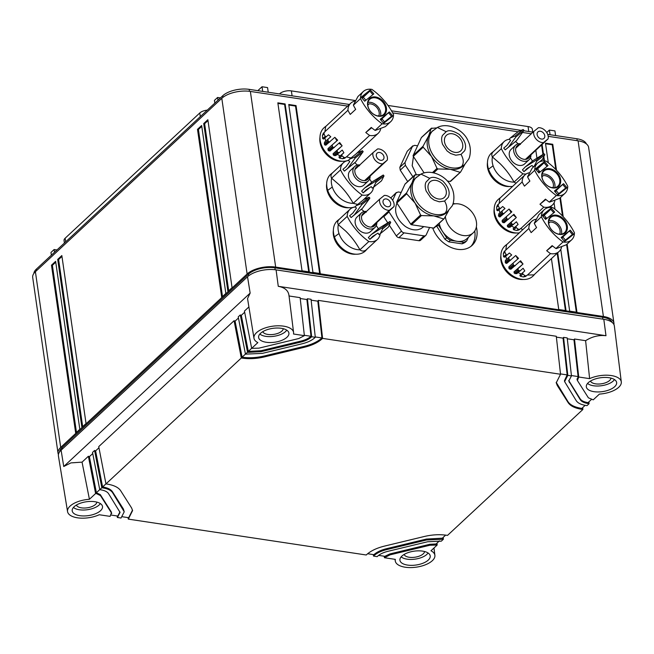 <?xml version="1.0" encoding="UTF-8"?>
<svg xmlns="http://www.w3.org/2000/svg" width="654" height="654" viewBox="0 0 654 654"><rect width="100%" height="100%" fill="white"/><g stroke="black" fill="none" stroke-linecap="round" stroke-linejoin="round"><path stroke-width="0.98" d="M60.708 447.393A21.116 9.655 171.8 0 0 58.018 453.148L32.7 277.476A21.116 9.655 -8.2 0 1 35.398 271.721L60.708 447.393L247.114 273.985A21.116 9.655 -8.2 0 1 275.677 267.094L603.405 316.495A21.116 9.655 -8.2 0 1 613.942 323.125A21.116 9.655 -8.2 0 1 613.926 324.548M548.191 136.326L578.087 140.831A21.116 9.655 -8.2 0 1 588.633 147.452L613.942 323.125M35.398 271.721L221.804 98.313A21.116 9.655 -8.2 0 1 250.368 91.429L347.642 106.087M392.662 112.872L518.001 131.773M522.497 132.451L531.293 133.776M58.018 453.148A21.116 9.655 171.8 0 0 58.443 454.514M612.119 322.397A19.53 8.927 171.8 0 0 602.62 317.223L274.901 267.821A19.53 8.927 171.8 0 0 248.479 274.19L62.073 447.598A19.53 8.927 171.8 0 0 59.555 451.939M551.428 258.641L558.753 309.506L566.037 310.601L557.707 252.796M535.814 150.297L536.95 158.186M538.7 170.351L539.059 172.803M545.403 216.826L545.755 219.278M541.577 144.943L542.951 154.475M543.384 157.491L543.883 160.917M550.496 206.803L550.578 207.392M557.192 253.278L565.44 310.511M551.167 207.408L551.011 206.321M544.471 160.933L543.842 156.584M543.49 154.14L542.092 144.46M560.772 249.321L569.683 311.157L576.959 312.252L567.132 244.024M545.559 143.757L552.238 144.771L552.761 144.289L545.477 143.185L548.297 162.756M554.069 202.846L554.993 209.231M552.238 144.771L555.81 169.525M559.914 198.039L562.505 216M566.617 244.506L576.362 312.162M563.2 216.727L560.437 197.557M556.497 170.253L552.761 144.289M285.119 103.937L277.836 102.841L302.042 270.805L309.326 271.901L285.119 103.937L284.604 104.419L308.721 271.811M277.917 103.414L284.604 104.419M296.041 105.588L288.757 104.485L312.964 272.456L320.247 273.552L296.041 105.588L295.526 106.071L319.651 273.462M288.847 105.057L295.526 106.071M86.042 423.522L81.897 427.373L57.699 259.409L61.836 255.559L86.042 423.522M79.829 429.302L75.684 433.152L51.478 265.189L55.623 261.338L79.829 429.302M232.064 287.686L227.919 291.537L203.713 123.573L207.858 119.723L232.064 287.686M221.706 297.317L197.5 129.353L201.645 125.503L225.851 293.466L221.706 297.317M547.684 134.356L576.91 138.762A19.53 8.927 -8.2 0 1 586.409 143.937M33.844 273.478A19.53 8.927 -8.2 0 1 36.354 269.137L222.769 95.729A19.53 8.927 -8.2 0 1 249.19 89.361L349.391 104.468M391.493 110.812L521.197 130.367M523.74 130.751L533.035 132.149M82.682 426.645L58.607 259.548L57.699 259.409M58.607 259.548L61.966 256.425M76.469 432.425L52.394 265.328L51.478 265.189M52.394 265.328L55.745 262.205M228.704 290.809L204.628 123.712L203.713 123.573M204.628 123.712L207.98 120.589M222.491 296.589L198.415 129.492L197.5 129.353M198.415 129.492L201.767 126.369M51.364 255.183L50.971 252.452L54.119 249.526L56.98 249.959M54.119 249.526L54.511 252.256M220.431 97.904L217.578 97.471L217.97 100.193M214.823 103.119L214.43 100.397L217.578 97.471M546.752 132.525L549.393 130.072L554.927 130.906L555.598 135.55M549.393 130.072L550.063 134.716M262.695 91.397L262.025 86.753L267.56 87.587L268.23 92.23M262.025 86.753L257.823 90.661M200.304 116.633L199.772 112.978A8.592 3.932 -8.2 0 1 207.293 110.125M199.772 112.978L65.147 238.219L65.67 241.874M355.114 100.495L291.373 90.89A8.592 3.932 -8.2 0 0 279.748 93.685L279.495 93.931M532.765 132.108L532.356 129.263A8.592 3.932 -8.2 0 0 528.064 126.565L387.994 105.449M64.411 243.043L64.051 240.558A8.592 3.932 -8.2 0 1 65.147 238.219M432.686 227.935A26.397 19.595 47.1 0 0 450.655 247.286A26.397 19.595 47.1 0 0 472.09 245.397A26.397 19.595 47.1 0 0 476.872 229.505A26.397 19.595 47.1 0 0 476.357 226.889M445.358 216.392L445.39 216.678A17.952 13.325 47.1 0 0 445.472 217.381L445.521 217.676A17.952 13.325 47.1 0 0 445.644 218.379L445.709 218.673A17.952 13.325 47.1 0 0 445.881 219.376L445.963 219.67A17.952 13.325 47.1 0 0 446.175 220.382L446.273 220.676A17.952 13.325 47.1 0 0 446.527 221.387L446.641 221.673A17.952 13.325 47.1 0 0 446.935 222.376L447.066 222.671A17.952 13.325 47.1 0 0 447.401 223.366L447.549 223.643A17.952 13.325 47.1 0 0 447.916 224.33L448.08 224.608A17.952 13.325 47.1 0 0 448.489 225.278L448.66 225.556A17.952 13.325 47.1 0 0 449.102 226.21L449.29 226.48A17.952 13.325 47.1 0 0 449.772 227.118L449.968 227.371A17.952 13.325 47.1 0 0 450.475 227.984L450.696 228.238A17.952 13.325 47.1 0 0 451.227 228.826L451.456 229.072A17.952 13.325 47.1 0 0 452.02 229.636L452.257 229.865A17.952 13.325 47.1 0 0 452.838 230.404L453.091 230.617A17.952 13.325 47.1 0 0 453.696 231.124L453.95 231.328A17.952 13.325 47.1 0 0 454.579 231.802L454.841 231.998A17.952 13.325 47.1 0 0 455.486 232.44L455.764 232.611A17.952 13.325 47.1 0 0 456.418 233.02L456.696 233.176A17.952 13.325 47.1 0 0 457.367 233.543L457.653 233.691A17.952 13.325 47.1 0 0 458.331 234.018L458.618 234.148A17.952 13.325 47.1 0 0 459.304 234.434L459.59 234.549A17.952 13.325 47.1 0 0 460.285 234.794L460.571 234.892A17.952 13.325 47.1 0 0 461.266 235.097L461.561 235.17A17.952 13.325 47.1 0 0 462.255 235.334L462.541 235.391A17.952 13.325 47.1 0 0 463.228 235.514L463.514 235.554A17.952 13.325 47.1 0 0 464.193 235.628L464.479 235.653A17.952 13.325 47.1 0 0 465.149 235.685L465.427 235.685A17.952 13.325 47.1 0 0 466.089 235.669L466.359 235.653A17.952 13.325 47.1 0 0 467.005 235.595L467.267 235.563A17.952 13.325 47.1 0 0 467.896 235.465L468.158 235.407A17.952 13.325 47.1 0 0 468.763 235.26L469.016 235.195A17.952 13.325 47.1 0 0 469.597 235.007L469.842 234.917A17.952 13.325 47.1 0 0 470.398 234.68L470.627 234.582A17.944 13.325 47.1 0 0 470.659 234.565A17.952 13.325 47.1 0 0 471.166 234.304L471.379 234.181A17.952 13.325 47.1 0 0 471.886 233.87L472.09 233.731A17.952 13.325 47.1 0 0 472.572 233.372L472.76 233.216A17.952 13.325 47.1 0 0 473.177 232.857A17.952 13.325 47.1 0 0 473.202 232.824L473.382 232.661A17.952 13.325 47.1 0 0 473.79 232.227L473.954 232.047A17.952 13.325 47.1 0 0 474.322 231.581L474.469 231.385A17.952 13.325 47.1 0 0 474.812 230.887L474.943 230.674A17.952 13.325 47.1 0 0 475.237 230.151L475.352 229.922A17.952 13.325 47.1 0 0 475.605 229.366L475.703 229.129A17.952 13.325 47.1 0 0 475.924 228.548L476.006 228.303A17.952 13.325 47.1 0 0 476.177 227.698L476.243 227.445A17.952 13.325 47.1 0 0 476.374 226.815L476.414 226.546A17.952 13.325 47.1 0 0 476.504 225.9L476.529 225.63A17.952 13.325 47.1 0 0 476.578 224.968L476.586 224.682A17.952 13.325 47.1 0 0 476.586 224.003L476.578 223.725A17.952 13.325 47.1 0 0 476.537 223.03L476.513 222.744A17.952 13.325 47.1 0 0 476.423 222.041L476.382 221.755A17.952 13.325 47.1 0 0 476.251 221.044L476.186 220.758A17.952 13.325 47.1 0 0 476.014 220.046L475.94 219.752A17.952 13.325 47.1 0 0 475.728 219.041L475.63 218.747A17.952 13.325 47.1 0 0 475.368 218.044L475.262 217.749A17.952 13.325 47.1 0 0 474.968 217.046L474.837 216.76A17.952 13.325 47.1 0 0 474.502 216.065L474.354 215.779A17.952 13.325 47.1 0 0 473.978 215.092L473.823 214.814A17.952 13.325 47.1 0 0 473.414 214.144L473.234 213.866A17.952 13.325 47.1 0 0 472.793 213.212L472.605 212.951A17.952 13.325 47.1 0 0 472.131 212.313L471.926 212.051A17.952 13.325 47.1 0 0 471.42 211.438L471.207 211.185A17.952 13.325 47.1 0 0 470.667 210.596L470.447 210.359A17.952 13.325 47.1 0 0 469.883 209.787L469.646 209.558A17.952 13.325 47.1 0 0 469.057 209.027L468.812 208.806A17.952 13.325 47.1 0 0 468.199 208.299L467.945 208.095A17.952 13.325 47.1 0 0 467.316 207.62L467.054 207.432A17.952 13.325 47.1 0 0 466.408 206.991L466.139 206.811A17.952 13.325 47.1 0 0 465.476 206.411L465.198 206.247A17.952 13.325 47.1 0 0 464.528 205.879L464.25 205.732A17.952 13.325 47.1 0 0 463.563 205.405L463.277 205.274A17.952 13.325 47.1 0 0 462.591 204.988L462.304 204.874A17.952 13.325 47.1 0 0 461.61 204.628L461.323 204.53A17.952 13.325 47.1 0 0 460.629 204.326L460.342 204.252A17.952 13.325 47.1 0 0 459.648 204.089L459.361 204.032A17.952 13.325 47.1 0 0 458.675 203.909L458.389 203.868A17.952 13.325 47.1 0 0 457.702 203.795L457.424 203.778A17.952 13.325 47.1 0 0 456.745 203.746L456.476 203.737A17.952 13.325 47.1 0 0 455.813 203.754L455.544 203.77A17.952 13.325 47.1 0 0 454.898 203.827A26.397 19.595 47.1 0 0 453.116 203.312M471.011 246.313A26.397 19.595 47.1 0 0 474.804 231.426A26.397 19.595 47.1 0 0 474.739 231.001M76.919 502.035A20.012 9.148 171.8 0 0 67.558 511.632A20.012 9.148 171.8 0 0 97.789 515.352A20.012 9.148 171.8 0 0 99.22 514.739L110.101 516.374L111.409 512.85L100.454 495.577L96.571 493.68L89.394 456.664L88.38 456.255L82.052 462.141L89.426 499.288A20.012 9.148 171.8 0 0 76.919 502.035M63.732 466.506L61.108 450.181L247.523 276.773L250.147 293.098L63.732 466.506L70.91 462.893L82.052 462.141M61.108 450.181A21.116 9.655 171.8 0 0 58.427 456.026L67.558 511.632M436.995 543.147L437.166 545.027L430.986 550.774A20.012 9.148 -8.2 0 1 434.894 555.328A20.012 9.148 -8.2 0 1 434.918 556.006A20.012 9.148 -8.2 0 1 415.642 567.247A20.012 9.148 -8.2 0 1 395.278 561.034A20.012 9.148 -8.2 0 1 395.229 560.192A20.012 9.148 171.8 0 1 395.335 559.374L384.462 557.739L384.192 556.227M378.609 555.385L384.846 556.325L389.907 553.922L390.037 554.854L384.462 557.739M373.532 556.088L377.178 556.636L377.718 556.129C380.048 554.036 383.416 552.442 387.822 551.347L427.675 541.741L441.311 541.169L443.379 539.239L426.563 539.983L386.71 549.597C381.208 550.97 376.998 552.965 374.08 555.581L373.532 556.088L373.262 554.584M367.654 553.734L373.916 554.682C376.835 552.041 381.053 550.039 386.571 548.673L386.71 549.597M322.586 338.388L322.038 338.895C317.958 342.573 312.056 345.369 304.347 347.282L264.494 356.896C256.72 358.719 249.313 359.128 242.266 358.139L241.31 357.991L105.964 483.903L106.921 484.042C113.837 485.154 118.415 487.377 120.655 490.704L131.609 507.978L132.59 510.578L128.307 519.121L366.248 554.993L366.796 554.486C370.883 550.807 376.778 548.011 384.487 546.098L424.34 536.484C432.114 534.67 439.521 534.253 446.568 535.242L447.524 535.389L582.869 409.486L581.913 409.339C574.997 408.227 570.427 406.003 568.179 402.676L557.224 385.402L556.243 382.803L560.535 374.26L556.284 336.262L318.334 300.39L322.586 338.388L560.535 374.26M128.307 519.121L128.037 517.608M122.323 516.75L128.691 517.706L132.509 510.12M99.751 489.683L100.708 489.821C104.648 490.459 107.256 491.726 108.539 493.623L120.05 512.384L117.377 517.477L121.023 518.025L124.235 511.788L112.578 492.65C110.976 490.279 107.714 488.693 102.784 487.9L95.607 450.884L94.593 450.475L92.525 452.404L99.751 489.683L101.828 487.753L102.784 487.9M117.377 517.477L117.115 515.965M111.303 515.09L117.761 516.063L119.952 511.927M247.523 276.773A21.116 9.655 -8.2 0 1 276.086 269.881L603.806 319.291A21.116 9.655 -8.2 0 1 614.359 325.994L621.3 381.92A20.012 9.148 171.8 0 0 591.044 378.028A20.012 9.148 171.8 0 0 589.614 378.65L578.741 377.006L577.425 380.538L588.379 397.804L593.227 399.847L599.407 394.092A20.012 9.148 171.8 0 0 611.915 391.345A20.012 9.148 171.8 0 0 621.3 381.92M92.745 453.549L89.394 456.664M98.958 447.769L95.607 450.884M238.448 318.007L235.088 321.13L234.083 320.713L98.738 446.617L105.964 483.903M240.296 314.934L238.228 316.863L245.454 354.141L247.523 352.212L240.296 314.934L241.31 315.342L244.661 312.228M248.839 306.988L244.441 311.083L251.667 348.361L257.856 342.606A20.012 9.148 -8.2 0 1 253.965 338.224A20.012 9.148 -8.2 0 1 253.916 337.382A20.012 9.148 -8.2 0 1 273.372 326.109A20.012 9.148 -8.2 0 1 293.581 332.51A20.012 9.148 -8.2 0 1 293.605 333.188A20.012 9.148 171.8 0 1 293.507 334.006L304.38 335.649L298.796 338.535L258.943 348.141L251.667 348.361M250.147 293.098L247.547 298.576L253.965 338.224M89.426 499.288L95.607 493.533L96.571 493.68M111.278 511.919L111.695 513.594L111.278 511.919L100.324 494.645L96.383 492.74L99.743 489.617M100.552 510.684A15.312 6.998 171.8 0 0 102.506 506.507A15.312 6.998 171.8 0 0 90.751 501.43A15.312 6.998 171.8 0 0 74.155 506.703A15.312 6.998 171.8 0 0 72.202 510.88A15.312 6.998 171.8 0 0 83.957 515.957A15.312 6.998 171.8 0 0 100.552 510.684M437.166 545.027L429.899 545.24L390.037 554.854M428.272 560.086A15.312 6.998 171.8 0 0 430.226 555.916A15.312 6.998 171.8 0 0 418.47 550.84A15.312 6.998 171.8 0 0 401.875 556.104A15.312 6.998 171.8 0 0 399.921 560.282A15.312 6.998 171.8 0 0 411.677 565.358A15.312 6.998 171.8 0 0 428.272 560.086M603.806 319.291L605.988 335.715L278.269 286.313C285.03 287.58 288.61 290.801 289.011 295.976L300.129 297.652L304.38 335.649M605.988 335.715C598.933 334.905 592.14 336.557 585.608 340.685L589.614 378.65M614.686 386.678A15.312 6.998 171.8 0 0 616.632 382.508A15.312 6.998 171.8 0 0 604.885 377.432A15.312 6.998 171.8 0 0 588.281 382.696A15.312 6.998 171.8 0 0 586.327 386.874A15.312 6.998 171.8 0 0 598.083 391.95A15.312 6.998 171.8 0 0 614.686 386.678M286.959 337.276A15.312 6.998 171.8 0 0 288.913 333.099A15.312 6.998 171.8 0 0 277.157 328.022A15.312 6.998 171.8 0 0 260.562 333.295A15.312 6.998 171.8 0 0 258.608 337.472A15.312 6.998 171.8 0 0 270.364 342.549A15.312 6.998 171.8 0 0 286.959 337.276M251.659 348.304L248.299 351.419L241.31 315.342M245.446 354.084L242.086 357.198L235.088 321.13M241.31 357.991L234.083 320.713M105.956 483.837L102.596 486.96C107.558 487.753 110.837 489.339 112.439 491.726L112.578 492.65M101.828 487.753L94.593 450.475M95.607 493.533L88.38 456.255M568.743 380.53L580.163 398.826C581.447 400.73 584.071 402.006 588.036 402.635L591.38 399.529M589.082 403.706L587.014 405.627L586.058 405.488C581.12 404.687 577.858 403.101 576.264 400.73L564.606 381.601L567.811 375.363L571.457 375.911L568.784 380.996L580.302 399.757C581.586 401.654 584.194 402.921 588.126 403.559L589.082 403.706L588.911 401.826M556.194 382.337L568.048 401.752C570.296 405.088 574.891 407.311 581.823 408.415L585.142 405.333M582.698 407.606L582.869 409.486M386.571 548.673L426.433 539.059L442.341 538.177L445.627 535.119M443.208 537.367L443.379 539.239M389.907 553.922L429.76 544.308L436.12 543.956L439.406 540.899M306.898 299.524L311.01 336.295C308.68 338.404 305.304 340.006 300.881 341.102L301.02 342.034C305.418 340.938 308.786 339.344 311.116 337.251L311.664 336.745L315.302 337.292L311.051 299.295L307.413 298.747L306.898 299.524L300.227 298.518M318.334 300.39L317.819 301.175L311.149 300.17M571.457 375.911L567.206 337.914L563.56 337.366L563.053 338.143L556.382 337.137M585.608 340.685L574.49 339.009L573.975 339.786L567.304 338.78M577.147 379.786L577.425 380.538M574.49 339.009L578.741 377.006M247.523 352.212L248.487 352.359L248.299 351.419L261.028 350.716L261.159 351.648L248.487 352.359M315.302 337.292L314.754 337.799C311.835 340.423 307.633 342.418 302.132 343.783L262.27 353.397L245.454 354.141M301.02 342.034L261.159 351.648M563.053 338.143L567.165 374.914L560.494 373.908M317.819 301.175L321.932 337.946L315.261 336.941M573.975 339.786L578.087 376.557L571.416 375.551M563.56 337.366L567.811 375.363M307.413 298.747L311.664 336.745M311.116 337.251L311.01 336.295L304.339 335.289M124.235 511.788L123.393 509L112.439 491.726M322.038 338.895L321.932 337.946C317.852 341.633 311.942 344.437 304.216 346.358L264.355 355.964C256.564 357.787 249.141 358.204 242.086 357.198L242.266 358.139M567.271 375.87L567.165 374.914L564.467 380.669L564.606 381.601M300.881 341.102L261.028 350.716M578.193 377.513L578.087 376.557L577.294 379.606M587.578 383.432A14.568 6.663 171.8 0 0 611.449 382.369A14.568 6.663 171.8 0 0 614.466 379.557M590.521 381.053A10.382 4.75 171.8 0 0 592.393 382.892A10.382 4.75 171.8 0 0 595.516 383.841A10.382 4.75 171.8 0 0 608.359 381.429A10.382 4.75 171.8 0 0 610.975 378.102M259.859 334.031A14.568 6.663 171.8 0 0 283.73 332.96A14.568 6.663 171.8 0 0 286.746 330.156M262.802 331.652A10.382 4.75 171.8 0 0 264.674 333.491A10.382 4.75 171.8 0 0 267.797 334.431A10.382 4.75 171.8 0 0 280.631 332.028A10.382 4.75 171.8 0 0 283.256 328.7M73.444 507.439A14.568 6.663 171.8 0 0 97.323 506.368A14.568 6.663 171.8 0 0 100.34 503.564M76.387 505.06A10.382 4.75 171.8 0 0 78.267 506.899A10.382 4.75 171.8 0 0 81.39 507.839A10.382 4.75 171.8 0 0 94.225 505.436A10.382 4.75 171.8 0 0 96.841 502.109M401.164 556.84A14.568 6.663 171.8 0 0 425.043 555.777A14.568 6.663 171.8 0 0 428.059 552.965M404.115 554.461A10.382 4.75 171.8 0 0 405.987 556.301A10.382 4.75 171.8 0 0 409.11 557.249A10.382 4.75 171.8 0 0 421.944 554.837A10.382 4.75 171.8 0 0 424.56 551.51M429.596 227.469L426.204 234.835A3.164 2.354 -132.9 0 1 425.795 235.407A3.164 2.354 -132.9 0 1 424.037 235.873L418.862 240.697A3.164 2.354 -132.9 0 0 420.62 240.222L425.795 235.407M401.172 192.423L398.172 191.965L396.013 193.004L396.422 192.44L390.765 197.974M390.83 197.827L396.013 193.004L392.67 200.255M424.037 235.873L404.066 232.865A3.164 2.354 47.1 0 1 401.499 231.115L388.705 211.487M423.833 226.603L420.816 228.777L418.004 229.685C413.851 230.363 409.633 229.284 405.341 226.439C396.798 219.613 393.888 212.1 396.618 203.893L396.986 203.173M389.285 225.172L396.324 235.931A3.164 2.354 47.1 0 0 398.891 237.68L418.862 240.697M388.966 211.953L383.792 216.768L383.53 216.302M383.792 216.768L387.765 222.834M405.292 183.888A1.055 0.785 47.1 0 0 404.957 184.199L396.733 202.053A1.055 0.785 47.1 0 0 396.864 202.985L410.712 224.167A1.055 0.785 47.1 0 0 411.57 224.747L433.643 228.083A1.055 0.785 47.1 0 0 434.362 227.731M448.546 210.817L444.229 218.559L443.502 218.902L433.896 215.918L421.429 215.575L420.571 214.994L415.077 203.083L406.723 193.813L406.592 192.881L412.126 182.63L414.816 175.027L420.146 174.52M404.957 184.199L415.535 174.683M444.229 218.559L433.643 228.083M420.972 174.095L415.127 178.46A23.225 17.249 47.1 0 0 414.056 179.58A23.225 17.249 47.1 0 0 413.998 179.654A23.225 17.249 47.1 0 0 412.134 182.621A23.225 17.249 47.1 0 0 411.023 186.112A23.225 17.249 47.1 0 0 410.998 186.218A23.225 17.249 47.1 0 0 412.837 198.98A23.225 17.249 47.1 0 0 412.887 199.086A23.225 17.249 47.1 0 0 415.077 203.067A23.225 17.249 47.1 0 0 417.906 206.754A23.225 17.249 47.1 0 0 417.988 206.844A23.225 17.249 47.1 0 0 423.49 211.667A23.225 17.249 -132.9 0 0 429.735 214.864A23.225 17.249 -132.9 0 0 429.841 214.904A23.225 17.249 -132.9 0 0 433.888 215.91L433.896 215.91A23.225 17.249 -132.9 0 0 437.828 216.106A23.225 17.249 -132.9 0 0 437.935 216.098A23.225 17.249 -132.9 0 0 443.96 214.455A23.225 17.249 47.1 0 0 446.772 212.476L451.996 206.108C453.238 204.767 455.691 195.701 451.742 187.763C447.442 176.629 431.542 168.511 420.972 174.095L429.735 178.329C432.384 176.384 436.733 177.283 442.791 181.027C448.628 186.979 450.442 192.423 448.243 197.353L444.589 201.04L439.308 201.824L434.15 200.116L430.618 197.549L426.155 191.017C424.912 187.248 424.887 184.248 426.081 182.016L429.735 178.329M433.774 197.05A10.562 7.84 -132.9 0 1 429.972 181.951A10.562 7.84 -132.9 0 1 440.551 182.319A10.562 7.84 -132.9 0 1 444.352 197.418A10.562 7.84 -132.9 0 1 433.774 197.05M407.27 151.197L412.854 145.817L407.27 151.197L399.823 167.359L405.006 162.535L412.445 146.382L414.611 145.343L417.604 145.801M412.887 176.76L405.406 165.323L405.006 162.535M416.312 174.634L412.183 165.691L413.426 156.551M405.406 165.323L400.232 170.146L399.823 167.359M400.232 170.146L407.704 181.575M447.311 181.035L450.083 181.452A1.055 0.785 47.1 0 0 450.802 181.109M424.135 172.934L413.303 156.363A1.055 0.785 47.1 0 1 413.164 155.431L421.389 137.577A1.055 0.785 47.1 0 1 421.724 137.266M433.12 130.391A23.225 17.249 47.1 0 0 441.475 163.598A23.225 17.249 47.1 0 0 461.503 166.615A23.225 17.249 47.1 0 0 464.757 164.407L468.436 159.486C469.678 158.145 472.131 149.079 468.174 141.141C463.874 130.007 447.974 121.889 437.403 127.473L431.566 131.838A23.225 17.249 47.1 0 0 430.495 132.958A23.225 17.249 47.1 0 0 430.43 133.032A23.225 17.249 47.1 0 0 428.566 135.999A23.225 17.249 47.1 0 0 427.454 139.49A23.225 17.249 47.1 0 0 427.438 139.588A23.225 17.249 47.1 0 0 429.277 152.357A23.225 17.249 47.1 0 0 429.326 152.464A23.225 17.249 47.1 0 0 431.509 156.445L423.163 147.191L423.024 146.259L428.566 136.007L431.248 128.405L436.578 127.898M421.389 137.577L431.975 128.061M437.011 168.372L431.517 156.453A23.225 17.249 47.1 0 0 434.338 160.132A23.225 17.249 47.1 0 0 434.419 160.222A23.225 17.249 47.1 0 0 439.921 165.045A23.225 17.249 -132.9 0 0 446.167 168.242A23.225 17.249 -132.9 0 0 446.273 168.274A23.225 17.249 -132.9 0 0 450.328 169.288L437.869 168.953L437.011 168.372L432.474 172.591M464.978 164.195L460.661 171.937L459.942 172.28L450.328 169.288A23.225 17.249 -132.9 0 0 454.268 169.484A23.225 17.249 -132.9 0 0 454.366 169.476A23.225 17.249 -132.9 0 0 460.4 167.833A23.225 17.249 47.1 0 0 463.204 165.846L464.757 164.407M460.661 171.937L450.083 181.452M450.205 150.428A10.562 7.84 -132.9 0 1 446.404 135.329A10.562 7.84 -132.9 0 1 456.991 135.697A10.562 7.84 -132.9 0 1 460.792 150.796A10.562 7.84 -132.9 0 1 450.205 150.428M530.394 166.459L523.96 171.642L526.879 168.634L532.078 165.413L533.084 166.893L534.318 166.026L536.811 161.113L536.059 160.23L525.415 166.819L522.448 169.877L523.96 171.642M532.479 161.129A52.794 39.199 47.1 0 0 530.419 157.81M518.254 143.839A52.794 39.199 47.1 0 0 515.491 141.534M509.392 139.302A14.78 10.979 47.1 0 0 504.577 141.199A14.78 10.979 47.1 0 0 504.136 141.583A14.78 10.979 47.1 0 0 501.324 148.662A52.794 39.199 47.1 0 0 522.955 173.825A14.78 10.979 47.1 0 0 526.135 173.997M534.277 166.247A14.78 10.979 47.1 0 0 534.302 166.034L535.781 164.849M520.6 143.716A9.924 7.366 47.1 0 0 515.532 145.245L511.093 149.374A9.924 7.366 47.1 0 0 509.711 157.099A9.924 7.366 47.1 0 0 516.431 164.571A9.924 7.366 47.1 0 0 524.614 163.909L529.053 159.772A9.924 7.366 47.1 0 0 530.942 154.834M510.251 138.019L518.254 131.568L523.225 129.533L523.985 130.416L516.505 140.684L505.248 149.864L503.735 148.098L506.924 145.425L510.586 140.397L509.278 139.196L510.251 138.019L515.221 135.983L515.973 136.866L508.493 147.134L505.248 149.864M539.427 161.914L542.329 159.576L544.823 154.663L544.063 153.78L533.419 160.369L525.415 166.819M493.598 151.417C491.694 153.093 491.293 154.941 492.397 156.968L501.324 148.662M516.112 183.145L514.028 182.131L522.955 173.825M492.397 156.968L499.877 163.451C505.468 168.945 510.185 175.158 514.028 182.114A19.301 14.331 -132.9 0 1 493.1 165.822A19.301 14.331 -132.9 0 1 492.413 156.968M515.532 145.245A9.924 7.366 47.1 0 0 514.15 152.962A9.924 7.366 47.1 0 0 520.878 160.434A9.924 7.366 47.1 0 0 529.053 159.772M516.505 140.684L508.493 147.134M544.823 154.663L536.811 161.113M544.063 153.78L536.059 160.23M512.622 186.398A20.593 15.287 -132.9 0 1 488.53 169.149A20.593 15.287 -132.9 0 1 491.399 153.126L493.745 151.246M515.81 148.18L533.827 131.413A8.396 6.229 -132.9 0 0 534.056 135.542A8.396 6.229 -132.9 0 0 543.458 142.621L525.44 159.38L530.042 155.668A8.396 6.229 -132.9 0 1 525.44 159.38A8.396 6.229 -132.9 0 1 516.039 152.308A8.396 6.229 -132.9 0 1 515.81 148.18A8.396 6.229 -132.9 0 1 520.412 144.469M523.985 130.416L515.973 136.866M523.225 129.533L515.221 135.983M533.827 131.413L538.438 127.702A8.396 6.229 -132.9 0 1 547.831 134.773A8.396 6.229 -132.9 0 1 548.06 138.91L530.042 155.668M509.875 186.513A19.007 14.11 -132.9 0 1 492.871 178.509A19.007 14.11 -132.9 0 1 487.483 162.445M543.458 142.621L548.06 138.91M541.814 131.732A4.431 3.295 -132.9 0 1 543.964 138.411A4.431 3.295 -132.9 0 1 540.073 138.583A4.431 3.295 -132.9 0 1 537.923 131.912A4.431 3.295 -132.9 0 1 541.814 131.732M369.592 187.682L363.158 192.865L366.068 189.856L371.276 186.635L372.273 188.123L373.516 187.248L376.009 182.335L375.249 181.452L364.605 188.041L361.646 191.099L363.158 192.865M371.676 182.352A52.794 39.199 47.1 0 0 369.616 179.032M357.452 165.061A52.794 39.199 47.1 0 0 354.689 162.756M348.582 160.524A14.78 10.979 47.1 0 0 343.775 162.421A14.78 10.979 47.1 0 0 343.334 162.805A14.78 10.979 47.1 0 0 340.521 169.885A52.794 39.199 47.1 0 0 362.152 195.047A14.78 10.979 47.1 0 0 370.319 193.314A14.78 10.979 47.1 0 0 370.761 192.93A14.78 10.979 47.1 0 0 373.499 187.257L381.527 180.798L384.012 175.885L383.26 175.002L372.617 181.591L364.605 188.041M359.798 164.939A9.924 7.366 47.1 0 0 354.73 166.468L350.282 170.596A9.924 7.366 47.1 0 0 348.901 178.321A9.924 7.366 47.1 0 0 355.629 185.793A9.924 7.366 47.1 0 0 363.804 185.131L368.251 181.003A9.924 7.366 47.1 0 0 370.139 176.057M349.449 159.241L357.452 152.791L362.422 150.755L363.174 151.638L355.694 161.906L344.437 171.086L342.925 169.321L346.121 166.647L349.776 161.62L348.476 160.418L349.449 159.241L354.411 157.205L355.171 158.088L347.691 168.356L344.437 171.086M332.788 172.64C330.891 174.316 330.491 176.163 331.594 178.19L340.521 169.885M331.594 178.19L339.074 184.673C344.666 190.167 349.383 196.38 353.225 203.337L362.152 195.047M357.738 204.424L353.225 203.337A19.301 14.331 -132.9 0 1 332.289 187.044A19.301 14.331 -132.9 0 1 331.611 178.19M354.73 166.468A9.924 7.366 47.1 0 0 353.348 174.185A9.924 7.366 47.1 0 0 360.076 181.657A9.924 7.366 47.1 0 0 368.251 181.003M355.694 161.906L347.691 168.356M384.012 175.885L376.009 182.335M383.26 175.002L375.249 181.452M355.384 206.631A20.593 15.287 -132.9 0 1 327.728 190.371A20.593 15.287 -132.9 0 1 330.597 174.348L332.943 172.468M354.999 169.402L373.025 152.635A8.396 6.229 -132.9 0 0 373.254 156.764A8.396 6.229 -132.9 0 0 382.647 163.843L364.63 180.602L369.24 176.891A8.396 6.229 -132.9 0 1 364.63 180.602A8.396 6.229 -132.9 0 1 355.236 173.531A8.396 6.229 -132.9 0 1 354.999 169.402A8.396 6.229 -132.9 0 1 359.61 165.691M363.174 151.638L355.171 158.088M362.422 150.755L354.411 157.205M373.025 152.635L377.628 148.924A8.396 6.229 -132.9 0 1 387.029 155.995A8.396 6.229 -132.9 0 1 387.258 160.132L369.24 176.891M349.064 207.735A19.007 14.11 -132.9 0 1 332.06 199.732A19.007 14.11 -132.9 0 1 326.681 183.668M382.647 163.843L387.258 160.132M381.012 152.954A4.431 3.295 -132.9 0 1 383.162 159.633A4.431 3.295 -132.9 0 1 379.271 159.813A4.431 3.295 -132.9 0 1 377.121 153.134A4.431 3.295 -132.9 0 1 381.012 152.954M376.287 234.157L369.853 239.331L372.764 236.331L377.971 233.11L378.977 234.59L380.211 233.715L382.704 228.81L381.952 227.927L371.308 234.516L368.341 237.574L369.853 239.331M378.372 228.826A52.794 39.199 47.1 0 0 376.312 225.507M364.147 211.536A52.794 39.199 47.1 0 0 361.384 209.231M355.286 206.999A14.78 10.979 47.1 0 0 350.47 208.896A14.78 10.979 47.1 0 0 350.029 209.28A14.78 10.979 47.1 0 0 347.217 216.36A52.794 39.199 47.1 0 0 368.848 241.522A14.78 10.979 47.1 0 0 377.015 239.781A14.78 10.979 47.1 0 0 377.456 239.405A14.78 10.979 47.1 0 0 380.195 233.731M366.493 211.414A9.924 7.366 47.1 0 0 361.425 212.942L356.986 217.071A9.924 7.366 47.1 0 0 355.604 224.796A9.924 7.366 47.1 0 0 362.324 232.26A9.924 7.366 47.1 0 0 370.499 231.606L374.946 227.469A9.924 7.366 47.1 0 0 376.835 222.532M356.144 205.708L364.147 199.257L369.118 197.23L369.878 198.113L362.398 208.381L351.141 217.553L349.62 215.795L352.817 213.122L356.471 208.095L355.171 206.893L356.144 205.708L361.106 203.68L361.866 204.563L354.386 214.831L351.141 217.553M380.211 233.715L388.223 227.265L390.716 222.36L389.956 221.477L379.312 228.066L371.308 234.516M339.491 219.115C337.587 220.782 337.186 222.638 338.29 224.657L347.217 216.36M338.29 224.657L345.77 231.148C351.362 236.634 356.078 242.855 359.921 249.812L368.848 241.522M377.456 239.405L366.036 250C363.943 251.455 361.907 251.398 359.921 249.828L359.921 249.812A19.301 14.331 -132.9 0 1 338.993 233.519A19.301 14.331 -132.9 0 1 338.306 224.665M361.425 212.942A9.924 7.366 47.1 0 0 360.043 220.66A9.924 7.366 47.1 0 0 366.771 228.132A9.924 7.366 47.1 0 0 374.946 227.469M362.398 208.381L354.386 214.831M390.716 222.36L382.704 228.81M389.956 221.477L381.952 227.927M367.385 248.773L365.341 250.972A20.593 15.287 -132.9 0 1 348.378 252.338A20.593 15.287 -132.9 0 1 334.423 236.846A20.593 15.287 -132.9 0 1 337.292 220.823L339.639 218.943M361.703 215.869L379.721 199.11A8.396 6.229 -132.9 0 0 379.949 203.239A8.396 6.229 -132.9 0 0 389.351 210.31L371.325 227.077L375.936 223.366A8.396 6.229 -132.9 0 1 371.325 227.077A8.396 6.229 -132.9 0 1 361.932 220.006A8.396 6.229 -132.9 0 1 361.703 215.869A8.396 6.229 -132.9 0 1 366.305 212.166M369.878 198.113L361.866 204.563M369.118 197.23L361.106 203.68M379.721 199.11L384.323 195.399A8.396 6.229 -132.9 0 1 393.724 202.47A8.396 6.229 -132.9 0 1 393.953 206.599L375.936 223.366M355.768 254.202A19.007 14.11 -132.9 0 1 338.764 246.206A19.007 14.11 -132.9 0 1 333.377 230.143M389.351 210.31L393.953 206.599M387.708 199.429A4.431 3.295 -132.9 0 1 389.858 206.1A4.431 3.295 -132.9 0 1 385.966 206.28A4.431 3.295 -132.9 0 1 383.816 199.609A4.431 3.295 -132.9 0 1 387.708 199.429M523.265 279.454A19.007 14.11 -132.9 0 1 506.261 271.459A19.007 14.11 -132.9 0 1 500.882 255.387M548.673 223.12L549.981 222.066L548.681 223.276M549.981 222.066A8.502 6.311 47.1 0 1 557.658 225.638A8.502 6.311 47.1 0 1 559.889 233.592L559.178 234.157M548.861 220.562A10.276 7.627 -132.9 0 1 561.165 229.129A10.276 7.627 -132.9 0 1 561.467 234.107M549.172 225.548A10.276 7.627 47.1 0 0 556.129 233.282A10.276 7.627 47.1 0 0 564.598 232.595A10.276 7.627 47.1 0 0 566.029 224.608A10.276 7.627 47.1 0 0 559.064 216.875A10.276 7.627 47.1 0 0 550.603 217.553A10.276 7.627 47.1 0 0 549.172 225.548M507.136 244.195A20.585 20.585 0 0 0 504.798 246.076A20.585 15.287 47.1 0 0 501.332 252.06A20.585 15.287 47.1 0 0 511.011 274.647A20.585 15.287 47.1 0 0 532.838 276.225A20.585 20.585 0 0 0 534.882 274.026M542.575 215.885L550.758 209.288L543.065 216.458M551.224 208.054L554.69 212.076L545.591 219.401L542.133 215.379L551.224 208.054L550.758 209.288L553.783 212.803M546.793 218.436L544.259 215.501M544.202 209.721L538.855 214.692L534.293 223.161A14.78 10.979 -132.9 0 0 534.293 223.276A14.78 10.979 -132.9 0 0 534.293 223.398L541.381 216.801A52.794 39.199 47.1 0 0 541.447 216.924A52.794 39.199 47.1 0 0 562.898 241.89A52.794 39.199 47.1 0 0 563.012 241.972A14.78 10.979 47.1 0 0 563.143 241.988A14.78 10.979 47.1 0 0 571.629 239.846A14.78 10.979 47.1 0 0 574.441 232.889A14.78 10.979 47.1 0 0 574.441 232.767A52.794 39.199 47.1 0 0 574.375 232.644A52.794 39.199 47.1 0 0 552.924 207.678A52.794 39.199 47.1 0 0 552.81 207.596A14.78 10.979 47.1 0 0 552.679 207.58A14.78 10.979 47.1 0 0 544.202 209.721A14.78 10.979 47.1 0 0 541.381 216.678A14.78 10.979 47.1 0 0 541.381 216.801M524.794 270.911L519.84 275.171L524.794 270.911L523.11 268.263L516.774 273.715L514.207 273.135L513.995 271.892L523.012 263.995L520.592 260.758L510.954 269.195L509.572 269.015L508.886 268.214L508.894 266.791L518.524 258.355L515.72 255.518L506.703 263.407L505.542 263.055L505.354 260.431L511.69 254.978L509.392 252.984L504.438 257.243L503.523 256.687L503.335 253.597L504.209 251.471L505.771 250.098A19.301 14.331 -132.9 0 1 505.804 249.91L506.564 244.727L531.669 221.379A14.78 10.979 47.1 0 0 528.857 228.336A14.78 10.979 47.1 0 0 528.857 228.459A52.794 39.199 47.1 0 0 528.914 228.581A52.794 39.199 47.1 0 0 530.598 231.688A52.794 39.199 47.1 0 0 531.138 232.611L536.574 227.551A52.794 39.199 -132.9 0 1 534.351 223.521A52.794 39.199 -132.9 0 1 534.293 223.398M548.959 225.287A10.914 8.101 47.1 0 0 561.124 234.484A10.914 8.101 47.1 0 0 566.863 224.281A10.914 8.101 47.1 0 0 554.698 215.084A10.914 8.101 47.1 0 0 548.959 225.287M525.628 276.47L527.23 275.064M526.364 275.882L524.999 275.686A52.794 39.199 47.1 0 1 522.938 274.091L522.628 272.931M525.669 276.438L523.413 276.961L524.999 275.686M519.84 275.171L520.306 276.217L523.413 276.961M521.197 273.961A19.301 14.331 -132.9 0 1 518.074 272.546M520.273 270.895L518.974 270.65A52.794 39.199 47.1 0 1 518.205 269.922L517.96 268.696L523.012 263.995M515.189 265.777L513.97 265.475A52.794 39.199 47.1 0 1 513.284 264.674L513.128 263.382M518.524 258.355L517.845 258.943A13.301 9.875 -132.9 0 1 516.104 255.877M508.894 266.791L517.845 258.943M510.668 260.21L509.54 259.834A52.794 39.199 47.1 0 1 508.935 258.968L508.861 257.611M505.354 260.431L506.662 259.262A19.301 14.331 -132.9 0 1 505.787 256.041M511.69 254.978L506.662 259.262M507.218 255.003L506.163 254.569A52.794 39.199 47.1 0 1 504.921 252.321L504.937 250.883M504.209 251.471L505.771 250.098M505.894 249.992L528.857 228.459M527.418 275.081L550.488 253.621A14.78 10.979 47.1 0 0 550.611 253.646A14.78 10.979 47.1 0 0 559.096 251.504L533.991 274.852L527.418 275.064M535.724 219.286A14.78 10.979 47.1 0 0 531.669 221.379M559.096 251.504A14.78 10.979 47.1 0 0 561.524 247.408M552.556 245.961L546.679 250.695L552.139 245.618A52.794 39.199 47.1 0 0 555.941 248.545A14.78 10.979 47.1 0 0 556.243 248.602L566.282 244.817L571.629 239.846M555.941 248.545L563.012 241.972M564.222 241.081L572.413 234.484L573.689 234.189L564.598 241.514L561.14 237.492L570.231 230.167L573.689 234.189M546.679 250.695A52.794 39.199 47.1 0 0 547.521 251.373A52.794 39.199 47.1 0 0 550.374 253.539A52.794 39.199 47.1 0 0 550.488 253.621M561.794 238.252L562.939 237.189M570.231 230.167L562.8 237.026L565.44 240.1M569.356 230.927L572.413 234.484M516.57 232.979A19.007 14.11 -132.9 0 1 499.566 224.984A19.007 14.11 -132.9 0 1 494.187 208.92M541.97 176.654L543.286 175.591L541.986 176.801M543.286 175.591A8.502 6.311 47.1 0 1 550.954 179.163A8.502 6.311 47.1 0 1 553.186 187.118L552.483 187.682M542.166 174.095A10.276 7.627 -132.9 0 1 554.469 182.654A10.276 7.627 -132.9 0 1 554.772 187.641M542.468 179.073A10.276 7.627 47.1 0 0 549.434 186.807A10.276 7.627 47.1 0 0 557.903 186.128A10.276 7.627 47.1 0 0 559.334 178.133A10.276 7.627 47.1 0 0 552.368 170.4A10.276 7.627 47.1 0 0 543.899 171.078A10.276 7.627 47.1 0 0 542.468 179.073M500.441 197.721A20.585 20.585 0 0 0 498.095 199.601A20.585 15.287 47.1 0 0 494.637 205.585A20.585 15.287 47.1 0 0 500.67 224.804A20.585 15.287 47.1 0 0 519.317 232.865M535.871 169.411L544.063 162.821L536.37 169.991M544.529 161.579L547.987 165.609L538.896 172.926L535.438 168.904L544.529 161.579L544.063 162.821L547.087 166.337M540.09 171.969L537.563 169.026M537.498 163.247L532.16 168.217L527.598 176.686A14.78 10.979 -132.9 0 0 527.598 176.801A14.78 10.979 -132.9 0 0 527.59 176.923L534.686 170.326A52.794 39.199 47.1 0 0 534.751 170.449A52.794 39.199 47.1 0 0 556.202 195.415A52.794 39.199 47.1 0 0 556.317 195.497A14.78 10.979 47.1 0 0 556.448 195.513A14.78 10.979 47.1 0 0 564.925 193.371A14.78 10.979 47.1 0 0 567.746 186.415A14.78 10.979 47.1 0 0 567.746 186.292A52.794 39.199 47.1 0 0 567.68 186.169A52.794 39.199 47.1 0 0 546.221 161.211A52.794 39.199 47.1 0 0 546.106 161.129A14.78 10.979 47.1 0 0 545.984 161.105A14.78 10.979 47.1 0 0 537.498 163.247A14.78 10.979 47.1 0 0 534.686 170.203A14.78 10.979 47.1 0 0 534.686 170.326M504.226 222.744L502.877 222.548L502.182 221.747L502.19 220.316L511.829 211.88L509.025 209.043L500.008 216.932L498.847 216.58L498.659 213.956L504.994 208.503L502.697 206.509L497.743 210.768L496.827 210.212L496.639 207.122L497.514 204.996L499.076 203.623A19.301 14.331 -132.9 0 1 499.108 203.443L499.869 198.252L524.974 174.904A14.78 10.979 47.1 0 0 522.154 181.861A14.78 10.979 47.1 0 0 522.154 181.984A52.794 39.199 47.1 0 0 522.219 182.106A52.794 39.199 47.1 0 0 523.903 185.221A52.794 39.199 47.1 0 0 524.443 186.137L529.879 181.076A52.794 39.199 -132.9 0 1 527.655 177.046A52.794 39.199 -132.9 0 1 527.59 176.923M542.264 178.812A10.914 8.101 47.1 0 0 554.428 188.009A10.914 8.101 47.1 0 0 560.167 177.806A10.914 8.101 47.1 0 0 548.003 168.609A10.914 8.101 47.1 0 0 542.264 178.812M518.933 229.995L520.527 228.589M519.66 229.407L518.303 229.211A52.794 39.199 47.1 0 1 516.243 227.617L515.924 226.456L518.099 224.436L513.145 228.696L513.611 229.742L516.717 230.486L518.303 229.211M518.974 229.963L516.717 230.486M518.099 224.436L516.407 221.788L511.379 226.071A19.301 14.331 -132.9 0 0 514.502 227.494M510.038 227.273L511.379 226.071M513.578 224.42L512.278 224.175A52.794 39.199 47.1 0 1 511.51 223.447L511.264 222.221L516.317 217.52L513.897 214.283L504.259 222.72M510.071 227.24L508.436 227.273L512.278 224.175M516.317 217.52L507.3 225.417L507.512 226.66L508.436 227.273M508.493 219.311L507.275 219A52.794 39.199 47.1 0 1 506.588 218.199L506.433 216.907M511.829 211.88L511.15 212.468A13.301 9.875 -132.9 0 1 509.409 209.403M502.19 220.316L511.15 212.468M503.972 213.735L502.844 213.359A52.794 39.199 47.1 0 1 502.239 212.493L502.166 211.136M498.659 213.956L499.967 212.795A19.301 14.331 -132.9 0 1 499.092 209.566M504.994 208.503L499.967 212.795M500.523 208.528L499.46 208.095A52.794 39.199 47.1 0 1 498.217 205.847L498.242 204.408M497.514 204.996L499.076 203.623M522.808 229.619L520.723 228.589M499.092 203.443L522.154 181.984M529.029 172.82A14.78 10.979 47.1 0 0 524.974 174.904M520.723 228.606L543.785 207.155A14.78 10.979 47.1 0 0 543.915 207.171A14.78 10.979 47.1 0 0 552.393 205.029A14.78 10.979 47.1 0 0 554.829 200.942M545.861 199.486L539.983 204.22L545.444 199.143A52.794 39.199 47.1 0 0 549.246 202.078A14.78 10.979 47.1 0 0 549.54 202.127L559.587 198.342L564.925 193.371M549.246 202.078L556.317 195.497M557.527 194.606L565.718 188.009L566.993 187.714L557.903 195.039L554.437 191.017L563.535 183.692L566.993 187.714M539.983 204.22A52.794 39.199 47.1 0 0 540.817 204.906A52.794 39.199 47.1 0 0 543.67 207.073A52.794 39.199 47.1 0 0 543.785 207.155M555.099 191.777L556.243 190.715M563.535 183.692L556.104 190.559L558.745 193.625M562.661 184.461L565.718 188.009M342.377 161.26A19.007 14.11 -132.9 0 1 325.365 153.257A19.007 14.11 -132.9 0 1 319.986 137.193M367.777 104.926L369.085 103.872L367.785 105.081M369.085 103.872A8.502 6.311 47.1 0 1 376.761 107.436A8.502 6.311 47.1 0 1 378.993 115.39L378.282 115.962M367.973 102.367A10.276 7.627 -132.9 0 1 380.268 110.935A10.276 7.627 -132.9 0 1 380.571 115.913M368.276 107.346A10.276 7.627 47.1 0 0 375.233 115.079A10.276 7.627 47.1 0 0 383.702 114.401A10.276 7.627 47.1 0 0 385.132 106.406A10.276 7.627 47.1 0 0 378.167 98.672A10.276 7.627 47.1 0 0 369.706 99.351A10.276 7.627 47.1 0 0 368.276 107.346M326.24 126.001A20.585 20.585 0 0 0 323.902 127.882A20.585 15.287 47.1 0 0 320.435 133.866A20.585 15.287 47.1 0 0 328.136 154.777A20.585 15.287 47.1 0 0 348.688 160.156M361.678 97.691L369.862 91.094L362.169 98.264M370.327 89.86L373.794 93.882L364.695 101.206L361.237 97.176L370.327 89.86L369.862 91.094L372.886 94.609M365.897 100.242L363.362 97.299M363.305 91.519L357.959 96.49L353.397 104.967A14.78 10.979 -132.9 0 0 353.397 105.073A14.78 10.979 -132.9 0 0 353.397 105.204L360.493 98.599A52.794 39.199 47.1 0 0 360.55 98.721A52.794 39.199 47.1 0 0 382.01 123.688A52.794 39.199 47.1 0 0 382.124 123.77A14.78 10.979 47.1 0 0 382.247 123.794A14.78 10.979 47.1 0 0 390.732 121.652A14.78 10.979 47.1 0 0 393.544 114.695A14.78 10.979 47.1 0 0 393.544 114.573A52.794 39.199 47.1 0 0 393.479 114.45A52.794 39.199 47.1 0 0 372.028 89.484A52.794 39.199 47.1 0 0 371.913 89.402A14.78 10.979 47.1 0 0 371.783 89.377A14.78 10.979 47.1 0 0 363.305 91.519A14.78 10.979 47.1 0 0 360.493 98.476A14.78 10.979 47.1 0 0 360.493 98.599M330.025 151.025L328.676 150.821L327.989 150.019L327.997 148.597L337.636 140.16L334.823 137.315L325.806 145.213L324.646 144.853L324.458 142.237L330.793 136.776L328.496 134.781L323.509 139.073L322.635 138.493L322.438 135.394L323.313 133.269L324.874 131.895A19.301 14.331 -132.9 0 1 324.915 131.716L325.667 126.533L350.773 103.177A14.78 10.979 47.1 0 0 347.961 110.134A14.78 10.979 47.1 0 0 347.961 110.256A52.794 39.199 47.1 0 0 348.018 110.379A52.794 39.199 47.1 0 0 349.702 113.494A52.794 39.199 47.1 0 0 350.242 114.409L355.678 109.357A52.794 39.199 -132.9 0 1 353.454 105.327A52.794 39.199 -132.9 0 1 353.397 105.204M368.063 107.084A10.914 8.101 47.1 0 0 380.227 116.289A10.914 8.101 47.1 0 0 385.966 106.087A10.914 8.101 47.1 0 0 373.81 96.89A10.914 8.101 47.1 0 0 368.063 107.084M351.034 157.957L346.334 156.87A19.301 14.331 -132.9 0 0 346.522 156.862L369.592 135.427A14.78 10.979 47.1 0 0 369.714 135.452A14.78 10.979 47.1 0 0 378.2 133.31A14.78 10.979 47.1 0 0 380.628 129.214M344.732 158.268L346.334 156.87M345.467 157.679L344.102 157.483A52.794 39.199 47.1 0 1 342.042 155.897L341.731 154.728L343.898 152.709L338.944 156.968L339.41 158.015L342.524 158.758L344.102 157.483M344.772 158.235L342.524 158.758M343.898 152.709L342.214 150.06L337.186 154.352A19.301 14.331 -132.9 0 0 340.301 155.766M335.837 155.546L337.186 154.352M339.385 152.693L338.077 152.456A52.794 39.199 47.1 0 1 337.309 151.72L337.063 150.494L342.116 145.801L339.696 142.556L330.057 150.992M335.878 155.521L334.235 155.554L338.077 152.456M342.116 145.801L333.099 153.69L333.311 154.941L334.235 155.554M334.292 147.583L333.074 147.273A52.794 39.199 47.1 0 1 332.387 146.471L332.232 145.18M337.636 140.16L336.949 140.741A13.301 9.875 -132.9 0 1 335.208 137.683M327.997 148.597L336.949 140.741M329.779 142.016L328.643 141.64A52.794 39.199 47.1 0 1 328.038 140.773L327.965 139.408M324.458 142.237L325.766 141.068A19.301 14.331 -132.9 0 1 324.899 137.839M330.793 136.776L325.766 141.068M326.321 136.809L325.267 136.367A52.794 39.199 47.1 0 1 324.024 134.119L324.049 132.68M323.313 133.269L324.874 131.895M324.891 131.716L347.961 110.256M354.828 101.092A14.78 10.979 47.1 0 0 350.773 103.177M371.66 127.767L365.782 132.5L371.243 127.424A52.794 39.199 47.1 0 0 375.044 130.35A14.78 10.979 47.1 0 0 375.347 130.399L385.386 126.623L390.732 121.652M375.044 130.35L382.124 123.77M391.517 116.289L388.46 112.733L389.334 111.965L380.244 119.29L383.702 123.312L392.792 115.995L391.517 116.289L383.326 122.878M365.782 132.5A52.794 39.199 47.1 0 0 366.624 133.179A52.794 39.199 47.1 0 0 369.477 135.345A52.794 39.199 47.1 0 0 369.592 135.427M380.898 120.058L382.042 118.987M389.334 111.965L392.792 115.995M388.46 112.733L381.911 118.832L384.544 121.897M452.797 204.261A17.952 13.325 47.1 0 1 452.887 204.236L453.132 204.162A17.952 13.325 47.1 0 1 453.745 204.015L453.999 203.966A17.952 13.325 47.1 0 1 454.628 203.86L454.898 203.827M439.267 223.235A17.952 13.325 47.1 0 0 440.314 227.167A17.952 13.325 47.1 0 0 442.472 231.377A17.952 13.325 47.1 0 0 445.505 235.121A17.952 13.325 47.1 0 0 452.772 240.083A17.952 13.325 47.1 0 0 457.015 241.293A17.952 13.325 47.1 0 0 461.054 241.342A17.952 13.325 47.1 0 0 464.446 240.345A17.952 13.325 47.1 0 0 466.964 238.636L473.177 232.857M438.139 224.289A19.53 14.502 47.1 0 0 438.303 225.001L446.641 237.745A19.53 14.502 47.1 0 0 450.369 240.296L463.653 242.299A19.53 14.502 47.1 0 0 466.801 240.786L468.419 237.279M436.48 225.826L444.982 239.29L448.709 241.833L462.002 243.836A19.53 14.502 47.1 0 0 465.141 242.332L466.801 240.786M436.643 226.537L438.303 225.001M444.982 239.29L446.641 237.745M448.709 241.833L450.369 240.296M462.002 243.836L463.653 242.299M442.513 135.394L446.175 131.707C448.824 129.762 453.173 130.661 459.231 134.405C465.059 140.357 466.874 145.801 464.675 150.731L461.021 154.418L455.748 155.202L450.581 153.494L447.034 150.91L442.586 144.387C441.352 140.618 441.327 137.618 442.513 135.394M603.405 316.495L578.087 140.831M247.114 273.985L221.804 98.313M275.677 267.094L250.368 91.429M577.188 140.692L576.91 138.762M249.468 91.307L249.19 89.361M222.998 97.315L222.769 95.729M36.575 270.625L36.354 269.137M62.285 449.085L62.073 447.598M248.708 275.775L248.479 274.19M275.187 269.759L274.901 267.821M602.906 319.152L602.62 317.223M292.085 95.827L291.373 90.89M528.064 126.565L528.775 131.511M278.269 286.313L276.086 269.881M385.002 557.233L384.846 556.325M429.76 544.308L429.899 545.24M436.12 543.956L436.21 544.88M374.08 555.581L373.916 554.682M426.433 539.059L426.563 539.983M442.341 538.177L442.423 539.1M123.393 509L123.532 509.924M128.846 518.614L128.691 517.706M100.324 494.645L100.454 495.577M117.924 516.971L117.761 516.063M304.216 346.358L304.347 347.282M264.355 355.964L264.494 356.896M557.094 384.478L557.224 385.402M568.048 401.752L568.179 402.676M581.823 408.415L581.913 409.339M569.209 381.552L569.348 382.484M580.163 398.826L580.302 399.757M588.036 402.635L588.126 403.559M404.066 232.865L398.891 237.68M401.499 231.115L396.324 235.931M396.733 202.053L406.592 192.881M406.723 193.813L396.864 202.985M410.712 224.167L420.571 214.994M421.429 215.575L411.57 224.747M416.68 177.013A23.225 17.249 47.1 0 0 425.043 210.22A23.225 17.249 47.1 0 0 445.063 213.237A23.225 17.249 47.1 0 0 448.325 211.029M445.063 213.237C447.549 210.13 447.393 206.067 444.589 201.04M413.164 155.431L423.024 146.259M423.163 147.191L413.303 156.363M437.869 168.953L433.7 172.828M461.503 166.615C463.988 163.508 463.825 159.445 461.021 154.418M437.403 127.473L446.175 131.707M493.1 165.822L488.53 169.149M332.289 187.044L327.728 190.371M338.993 233.519L334.423 236.846M520.306 276.217L522.938 274.091M515.131 273.748L518.974 270.65M514.207 273.135L518.205 269.922M513.995 271.892L517.96 268.696M522.701 263.554A13.301 9.875 -132.9 0 1 519.905 261.338M509.572 269.015L513.97 265.475M508.886 268.214L513.284 264.674M505.542 263.055L509.54 259.834M505.092 262.066L508.935 258.968M503.523 256.687L506.163 254.569M503.335 253.597L504.921 252.321M513.611 229.742L516.243 227.617M513.145 228.696L515.924 226.456M507.512 226.66L511.51 223.447M507.3 225.417L511.264 222.221M516.006 217.087A13.301 9.875 -132.9 0 1 513.21 214.872M502.877 222.548L507.275 219M502.182 221.747L506.588 218.199M498.847 216.58L502.844 213.359M498.389 215.591L502.239 212.493M496.827 210.212L499.46 208.095M496.639 207.122L498.217 205.847M339.41 158.015L342.042 155.897M338.944 156.968L341.731 154.728M333.311 154.941L337.309 151.72M333.099 153.69L337.063 150.494M341.805 145.36A13.301 9.875 -132.9 0 1 339.017 143.144M328.676 150.821L333.074 147.273M327.989 150.019L332.387 146.471M324.646 144.853L328.643 141.64M324.196 143.864L328.038 140.773M322.635 138.493L325.267 136.367M322.438 135.394L324.024 134.119M395.278 561.034L395 559.325M434.894 555.328L433.978 547.987M293.581 332.51L288.945 295.175M577.008 378.862L577.147 379.794M414.906 174.88L405.088 184.011M444.041 218.796L434.231 227.919M431.338 128.258L421.528 137.389M460.481 172.174L450.663 181.297M493.173 151.777L504.136 141.583M332.371 172.999L343.334 162.805M362.684 200.443L370.761 192.93M339.066 219.474L350.029 209.28M549.842 207.408L552.393 205.029M355.997 153.96L378.2 133.31"/></g></svg>
